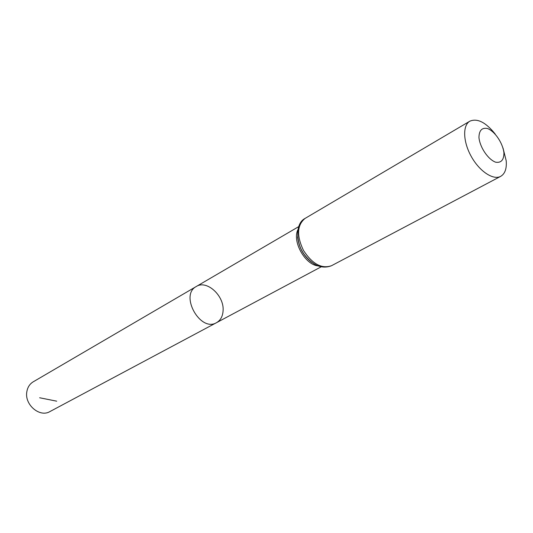 <?xml version="1.0" encoding="UTF-8"?>
<svg xmlns="http://www.w3.org/2000/svg" width="533" height="533" viewBox="0 0 533 533"><rect width="100%" height="100%" fill="white"/><g stroke="black" fill="none" stroke-linecap="round" stroke-linejoin="round"><path stroke-width="0.8" d="M216.518 322.678C200.361 332.599 179.381 295.049 196.297 286.494C206.817 279.559 224.546 295.962 223.074 310.966C222.661 316.495 220.475 320.4 216.518 322.678C200.361 332.599 179.381 295.049 196.297 286.494L33.226 381.815C29.715 383.96 27.583 387.278 26.83 391.768C24.338 404.654 39.742 417.772 49.869 411.596L321.086 266.88M503.925 152.778C503.952 159.953 501.18 163.091 495.603 162.185C488.108 159.467 479.96 147.461 478.947 137.581C479.074 130.412 481.939 127.387 487.548 128.526C494.977 131.451 502.799 143.057 503.925 152.778M503.019 148.041L506.223 160.859C506.816 168.661 504.971 173.825 500.687 176.35C493.278 180.46 479.527 171.379 471.319 156.562C463.004 141.798 462.477 125.328 469.853 121.178C477.355 118.026 485.803 122.31 495.19 134.03M56.698 401.176L39.649 397.765M317.921 265.894C305.016 264.575 292.164 241.576 297.807 229.89M331.506 265.714C321.685 269.105 312.331 263.988 303.437 250.37C296.495 235.653 297.048 225.006 305.076 218.417C294.236 223.813 296.581 245.153 304.576 254.861C313.184 265.701 322.159 269.318 331.506 265.714L500.687 176.35M311.858 262.423C303.63 255.847 298.873 247.325 297.587 236.872M298.627 226.678L196.297 286.494M311.778 262.356C303.67 256.133 298.946 247.672 297.594 236.978M469.853 121.178L305.076 218.417"/></g></svg>
